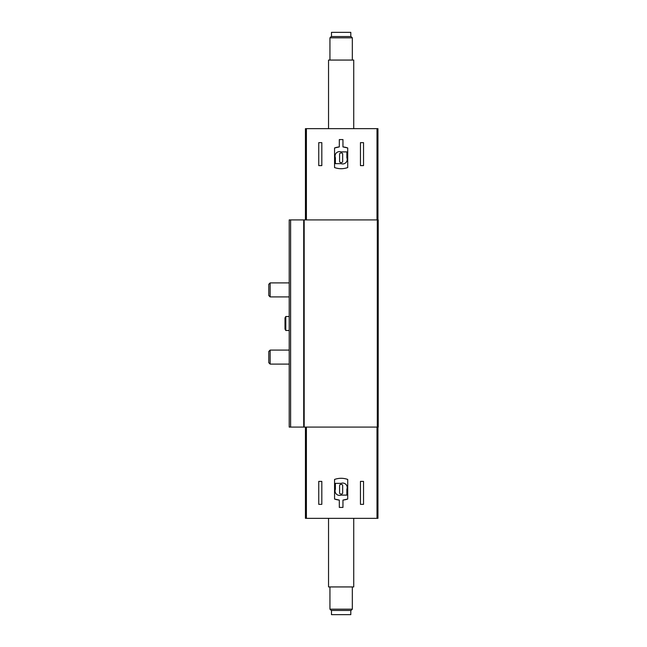 <?xml version="1.0" encoding="UTF-8"?>
<svg xmlns="http://www.w3.org/2000/svg" width="647" height="647" viewBox="0 0 647 647"><rect width="100%" height="100%" fill="white"/><g stroke="black" fill="none" stroke-linecap="round" stroke-linejoin="round"><path stroke-width="0.97" d="M321.818 481.392L318.745 481.392L318.745 504.353L321.818 504.353L321.818 481.392M342.959 500.082L342.959 507.426L339.319 507.426L339.319 500.082L334.556 499.031L334.556 479.435C338.947 477.915 343.331 477.915 347.714 479.435L347.714 499.031L342.959 500.082A19.596 19.596 0 0 0 347.714 499.031M377.953 427.085L377.953 518.344L305.441 518.344L305.441 427.085M363.533 481.392L360.452 481.392L360.452 504.353L363.533 504.353L363.533 481.392M304.179 427.085L289.209 427.085L289.209 219.915L378.228 219.915L378.228 427.085L304.179 427.085L304.179 219.915M377.953 219.915L377.953 128.656L305.441 128.656L305.441 219.915M321.818 165.608L318.745 165.608L318.745 142.647L321.818 142.647L321.818 165.608M363.533 165.608L360.452 165.608L360.452 142.647L363.533 142.647L363.533 165.608M339.319 146.918L334.556 147.969L334.556 167.565C338.947 169.085 343.331 169.085 347.714 167.565L347.714 147.969L342.959 146.918L342.959 139.574L339.319 139.574L339.319 146.918A19.596 19.596 0 0 0 334.556 147.969M334.556 499.031A19.596 19.596 0 0 0 339.319 500.082M347.714 147.969A19.596 19.596 0 0 0 342.959 146.918M335.397 483.349L335.397 489.229A4.48 4.48 0 0 0 341.139 495.109L346.873 495.109L346.873 489.229A4.48 4.48 0 0 0 341.139 483.349L335.397 483.349M340.718 484.474A1.116 1.116 0 0 0 339.594 485.59L339.594 492.868A1.116 1.116 0 0 0 340.718 493.993L341.559 493.993A1.116 1.116 0 0 0 342.675 492.868L342.675 485.59A1.116 1.116 0 0 0 341.559 484.474L340.718 484.474M346.873 151.891L341.139 151.891A4.48 4.48 0 0 0 335.397 157.771L335.397 163.651L341.139 163.651A4.48 4.48 0 0 0 346.873 157.771L346.873 151.891M340.718 153.007A1.116 1.116 0 0 0 339.594 154.132L339.594 161.41A1.116 1.116 0 0 0 340.718 162.526L341.559 162.526A1.116 1.116 0 0 0 342.675 161.41L342.675 154.132A1.116 1.116 0 0 0 341.559 153.007L340.718 153.007M331.482 610.453L331.482 614.65L350.795 614.65L350.795 610.453M352.332 609.167L329.938 609.167L331.224 610.453L351.046 610.453L352.332 609.167L352.332 586.934M329.938 609.167L329.938 586.934M328.539 518.344L328.539 586.934L353.731 586.934L353.731 518.344M328.539 128.656L328.539 60.066L353.731 60.066L353.731 128.656M329.938 60.066L329.938 37.833L352.332 37.833L352.332 60.066M329.938 37.833L331.224 36.547L351.046 36.547L352.332 37.833M331.482 36.547L331.482 32.35L350.795 32.35L350.795 36.547M289.209 330.496L285.796 330.496L285.796 316.504L289.209 316.504M285.796 330.496L285.003 329.129L285.003 317.871L285.796 316.504M289.209 364.091L270.139 364.091L270.139 350.092L289.209 350.092M270.139 364.091L268.772 362.716L268.772 351.467L270.139 350.092M289.209 296.908L270.139 296.908L270.139 282.909L289.209 282.909M270.139 296.908L268.772 295.533L268.772 284.284L270.139 282.909M306.403 518.344L306.403 427.085M377.007 518.344L377.007 427.085M290.608 427.085L290.608 219.915M377.29 427.085L377.29 219.915M303.71 427.085L303.71 219.915M306.403 128.656L306.403 219.915M377.007 128.656L377.007 219.915M377.67 303.904L378.228 304.462M377.67 371.095L378.228 371.653"/></g></svg>
